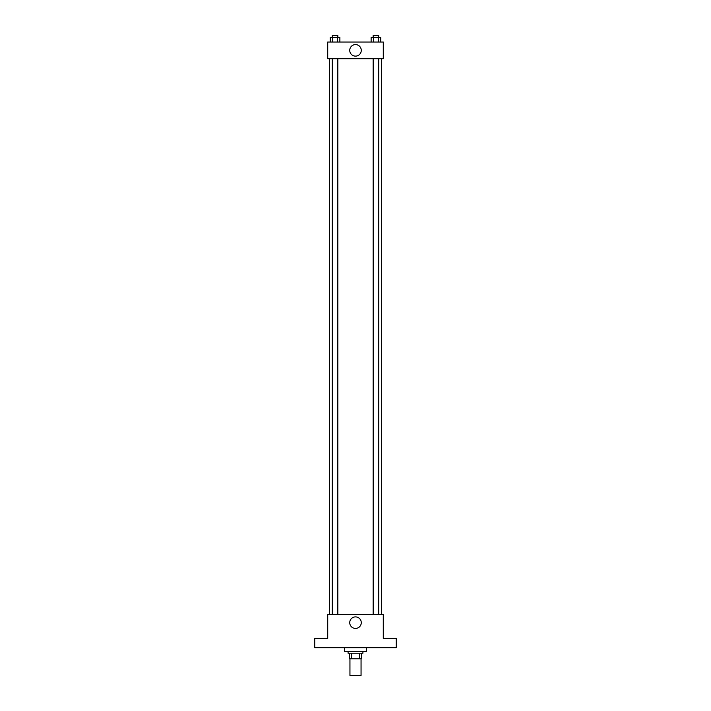<?xml version="1.0" encoding="UTF-8"?>
<svg xmlns="http://www.w3.org/2000/svg" width="711" height="711" viewBox="0 0 711 711"><rect width="100%" height="100%" fill="white"/><g stroke="black" fill="none" stroke-linecap="round" stroke-linejoin="round"><path stroke-width="1.07" d="M349.945 658.777L349.945 675.45L361.055 675.45L361.055 658.777M359.402 653.222L359.402 658.777L349.483 658.777L349.483 653.222M359.402 658.777L361.517 658.777L361.517 653.222L361.517 658.777M362.912 651.374L362.912 653.222L348.088 653.222L348.088 651.374M351.598 653.222L351.598 658.777M344.391 647.668L344.391 651.374L366.609 651.374L366.609 647.668M396.249 647.668L314.751 647.668L314.751 638.407L327.718 638.407L327.718 614.331L383.282 614.331L383.282 638.407L396.249 638.407L396.249 647.668M361.268 622.667A5.768 5.768 0 0 1 352.62 627.662A5.768 5.768 0 0 1 352.62 617.672A5.768 5.768 0 0 1 361.268 622.667M381.434 58.702L381.434 614.331M373.168 614.331L373.168 58.702M337.832 58.702L337.832 614.331M383.282 58.702L327.718 58.702L327.718 42.029L383.282 42.029L383.282 58.702M361.268 50.365A5.768 5.768 0 0 1 352.62 55.36A5.768 5.768 0 0 1 352.62 45.371A5.768 5.768 0 0 1 361.268 50.365M380.758 42.029L380.758 37.399L371.133 37.399L371.133 42.029M378.35 37.399L378.35 42.029M373.542 37.399L373.542 42.029M373.168 37.399L373.168 35.55L378.723 35.55L378.723 37.399M339.867 42.029L339.867 37.399L330.242 37.399L330.242 42.029M337.458 37.399L337.458 42.029M332.65 37.399L332.65 42.029M332.277 37.399L332.277 35.55L337.832 35.55L337.832 37.399M329.566 58.702L329.566 614.331M378.723 614.331L378.723 58.702M332.277 58.702L332.277 614.331"/></g></svg>
